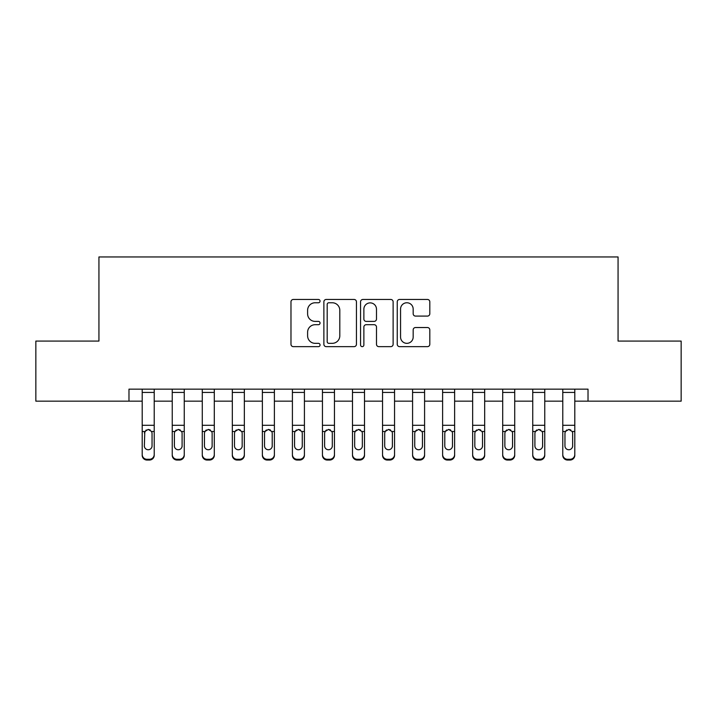 <?xml version="1.0" encoding="UTF-8"?>
<svg xmlns="http://www.w3.org/2000/svg" width="717" height="717" viewBox="0 0 717 717"><rect width="100%" height="100%" fill="white"/><g stroke="black" fill="none" stroke-linecap="round" stroke-linejoin="round"><path stroke-width="1.08" d="M320.051 301.113A1.649 1.649 0 0 0 318.393 299.464L293.334 299.464A2.357 2.357 0 0 0 290.977 301.821L290.977 344.285A2.357 2.357 0 0 0 293.334 346.643L318.393 346.643A1.649 1.649 0 0 0 320.051 344.994A1.649 1.649 0 0 0 318.393 343.335L315.148 343.335A7.546 7.546 0 0 1 307.602 335.789L307.602 332.249A7.546 7.546 0 0 1 315.148 324.702L318.393 324.702A1.649 1.649 0 0 0 320.051 323.053A1.649 1.649 0 0 0 318.393 321.395L315.148 321.395A7.546 7.546 0 0 1 307.602 313.849L307.602 310.309A7.546 7.546 0 0 1 315.148 302.762L318.393 302.762A1.649 1.649 0 0 0 320.051 301.113M427.44 316.089A2.357 2.357 0 0 0 429.806 313.732L429.806 301.821A2.357 2.357 0 0 0 427.44 299.464L399.602 299.464A2.357 2.357 0 0 0 397.245 301.821L397.245 344.285A2.357 2.357 0 0 0 399.602 346.643L427.44 346.643A2.357 2.357 0 0 0 429.806 344.285L429.806 329.892A2.357 2.357 0 0 0 427.44 327.535L415.528 327.535A2.357 2.357 0 0 0 413.171 329.892L413.171 337.026A6.31 6.31 0 0 1 406.862 343.335A6.31 6.31 0 0 1 400.552 337.026L400.552 309.072A6.31 6.31 0 0 1 406.862 302.762A6.31 6.31 0 0 1 413.171 309.072L413.171 313.732A2.357 2.357 0 0 0 415.528 316.089L427.44 316.089M128.979 401.161L35.85 401.161L35.85 341.077L98.937 341.077L98.937 256.955L618.063 256.955L618.063 341.077L681.15 341.077L681.15 401.161L588.021 401.161L588.021 389.143L128.979 389.143L128.979 401.161L142.199 401.161M356.439 301.821A2.357 2.357 0 0 0 354.073 299.464L326.244 299.464A2.357 2.357 0 0 0 323.878 301.821L323.878 344.285A2.357 2.357 0 0 0 326.244 346.643L354.073 346.643A2.357 2.357 0 0 0 356.439 344.285L356.439 301.821M362.927 299.464L390.756 299.464A2.357 2.357 0 0 1 393.122 301.821L393.122 344.285A2.357 2.357 0 0 1 390.756 346.643L378.845 346.643A2.357 2.357 0 0 1 376.488 344.285L376.488 327.06A2.357 2.357 0 0 0 374.131 324.702L366.226 324.702A2.357 2.357 0 0 0 363.869 327.06L363.869 344.994A1.649 1.649 0 0 1 362.219 346.643A1.649 1.649 0 0 1 360.561 344.994L360.561 301.821A2.357 2.357 0 0 1 362.927 299.464M154.218 401.161L172.241 401.161M184.26 401.161L202.284 401.161M214.302 401.161L232.326 401.161M244.345 401.161L262.368 401.161M274.387 401.161L292.411 401.161M304.42 401.161L322.453 401.161M334.463 401.161L352.495 401.161M364.505 401.161L382.537 401.161M394.547 401.161L412.58 401.161M424.589 401.161L442.613 401.161M454.632 401.161L472.655 401.161M484.674 401.161L502.698 401.161M514.716 401.161L532.74 401.161M544.759 401.161L562.782 401.161M574.801 401.161L588.021 401.161M328.834 302.762A1.649 1.649 0 0 0 327.185 304.411L327.185 341.686A1.649 1.649 0 0 0 328.834 343.335L332.258 343.335A7.546 7.546 0 0 0 339.804 335.789L339.804 310.309A7.546 7.546 0 0 0 332.258 302.762L328.834 302.762M376.488 309.188A6.31 6.31 0 0 0 370.178 302.879A6.31 6.31 0 0 0 363.869 309.188L363.869 319.038A2.357 2.357 0 0 0 366.226 321.395L374.131 321.395A2.357 2.357 0 0 0 376.488 319.038L376.488 309.188M142.199 432.261L142.199 454.515A4.804 4.768 0 0 0 147.003 459.292L149.405 459.292A4.804 4.768 0 0 0 154.218 454.515L154.218 455.277A4.804 4.768 180 0 1 149.405 460.045L149.405 459.292M152.049 445.938L152.049 433.274L152.049 445.938A3.845 3.818 180 0 1 148.204 449.747A3.845 3.818 180 0 0 152.049 445.938M144.359 446.691L144.359 445.938A3.845 3.818 180 0 0 148.204 449.747M146.196 429.976L144.359 432.978M150.212 429.976L148.204 429.411L151.628 431.509L152.049 433.274M154.218 389.143L154.218 454.515M142.199 389.143L142.199 454.515M147.003 459.292L147.003 460.045L149.405 460.045M147.003 460.045A4.804 4.768 180 0 1 142.199 455.277M142.199 431.509L144.789 431.509L144.359 445.938M144.789 431.509L148.204 429.411M172.241 432.261L172.241 454.515A4.804 4.768 0 0 0 177.045 459.292L179.447 459.292A4.804 4.768 0 0 0 184.26 454.515L184.26 455.277A4.804 4.768 180 0 1 179.447 460.045L179.447 459.292M182.091 446.691L182.091 445.938A3.845 3.818 180 0 1 178.246 449.747A3.845 3.818 180 0 1 174.401 445.938L174.401 433.274L174.401 445.938A3.845 3.818 180 0 0 178.246 449.747M180.254 429.976L178.246 429.411L181.67 431.509L182.091 432.978M176.239 429.976L174.831 431.509L174.401 433.274L174.831 431.509L178.246 429.411M202.284 432.261L202.284 454.515A4.804 4.768 0 0 0 207.088 459.292L209.489 459.292A4.804 4.768 0 0 0 214.302 454.515L214.302 455.277A4.804 4.768 180 0 1 209.489 460.045L209.489 459.292M212.133 446.691L212.133 445.938A3.845 3.818 180 0 1 208.288 449.747A3.845 3.818 180 0 1 204.444 445.938L204.444 433.274L204.444 445.938A3.845 3.818 180 0 0 208.288 449.747M210.296 429.976L208.288 429.411L211.712 431.509L212.133 432.978M206.281 429.976L204.874 431.509L204.444 433.274L204.874 431.509L208.288 429.411M232.326 432.261L232.326 454.515A4.804 4.768 0 0 0 237.13 459.292L239.532 459.292A4.804 4.768 0 0 0 244.345 454.515L244.345 455.277A4.804 4.768 180 0 1 239.532 460.045L239.532 459.292M242.176 446.691L242.176 445.938A3.845 3.818 180 0 1 238.331 449.747A3.845 3.818 180 0 1 234.486 445.938L234.486 433.274L234.486 445.938A3.845 3.818 180 0 0 238.331 449.747M240.329 429.976L238.331 429.411L241.754 431.509L242.176 432.978M236.323 429.976L234.916 431.509L234.486 433.274L234.916 431.509L238.331 429.411M184.26 389.143L184.26 455.277M172.241 389.143L172.241 454.515M177.045 459.292L177.045 460.045L179.447 460.045M177.045 460.045A4.804 4.768 180 0 1 172.241 455.277M182.091 433.274L182.091 445.938M214.302 389.143L214.302 455.277M202.284 389.143L202.284 454.515M207.088 459.292L207.088 460.045L209.489 460.045M207.088 460.045A4.804 4.768 180 0 1 202.284 455.277M212.133 433.274L212.133 445.938M244.345 389.143L244.345 455.277M232.326 389.143L232.326 454.515M237.13 459.292L237.13 460.045L239.532 460.045M237.13 460.045A4.804 4.768 180 0 1 232.326 455.277M242.176 433.274L242.176 445.938M262.368 432.261L262.368 454.515A4.804 4.768 0 0 0 267.172 459.292L269.574 459.292A4.804 4.768 0 0 0 274.387 454.515L274.387 455.277A4.804 4.768 180 0 1 269.574 460.045L269.574 459.292M272.218 446.691L272.218 445.938A3.845 3.818 180 0 1 268.373 449.747A3.845 3.818 180 0 1 264.528 445.938L264.528 433.274L264.528 445.938A3.845 3.818 180 0 0 268.373 449.747M270.372 429.976L268.373 429.411L271.797 431.509L272.218 432.978M266.365 429.976L264.958 431.509L264.528 433.274L264.958 431.509L268.373 429.411M274.387 389.143L274.387 455.277M262.368 389.143L262.368 454.515M267.172 459.292L267.172 460.045L269.574 460.045M267.172 460.045A4.804 4.768 180 0 1 262.368 455.277M272.218 433.274L272.218 445.938M292.411 432.261L292.411 454.515A4.804 4.768 0 0 0 297.214 459.292L299.616 459.292A4.804 4.768 0 0 0 304.42 454.515L304.42 455.277A4.804 4.768 180 0 1 299.616 460.045L299.616 459.292M302.26 446.691L302.26 445.938A3.845 3.818 180 0 1 298.415 449.747A3.845 3.818 180 0 1 294.57 445.938L294.57 433.274L294.57 445.938A3.845 3.818 180 0 0 298.415 449.747M300.414 429.976L298.415 429.411L301.839 431.509L302.26 432.978M296.408 429.976L295.001 431.509L294.57 433.274L295.001 431.509L298.415 429.411M322.453 432.261L322.453 454.515A4.804 4.768 0 0 0 327.257 459.292L329.659 459.292A4.804 4.768 0 0 0 334.463 454.515L334.463 455.277A4.804 4.768 180 0 1 329.659 460.045L329.659 459.292M332.303 446.691L332.303 445.938A3.845 3.818 180 0 1 328.458 449.747A3.845 3.818 180 0 1 324.613 445.938L324.613 433.274L324.613 445.938A3.845 3.818 180 0 0 328.458 449.747M330.456 429.976L328.458 429.411L331.881 431.509L332.303 432.978M326.45 429.976L325.034 431.509L324.613 433.274L325.034 431.509L328.458 429.411M352.495 432.261L352.495 454.515A4.804 4.768 0 0 0 357.299 459.292L359.701 459.292A4.804 4.768 0 0 0 364.505 454.515L364.505 455.277A4.804 4.768 180 0 1 359.701 460.045L359.701 459.292M362.345 446.691L362.345 445.938A3.845 3.818 180 0 1 358.5 449.747A3.845 3.818 180 0 1 354.655 445.938L354.655 433.274L354.655 445.938A3.845 3.818 180 0 0 358.5 449.747M360.499 429.976L358.5 429.411L361.924 431.509L362.345 432.978M356.492 429.976L355.076 431.509L354.655 433.274L355.076 431.509L358.5 429.411M382.537 432.261L382.537 454.515A4.804 4.768 0 0 0 387.341 459.292L389.743 459.292A4.804 4.768 0 0 0 394.547 454.515L394.547 455.277A4.804 4.768 180 0 1 389.743 460.045L389.743 459.292M392.387 446.691L392.387 445.938A3.845 3.818 180 0 1 388.542 449.747A3.845 3.818 180 0 1 384.697 445.938L384.697 433.274L384.697 445.938A3.845 3.818 180 0 0 388.542 449.747M390.541 429.976L388.542 429.411L391.966 431.509L392.387 432.978M386.535 429.976L385.119 431.509L384.697 433.274L385.119 431.509L388.542 429.411M412.58 432.261L412.58 454.515A4.804 4.768 0 0 0 417.384 459.292L419.786 459.292A4.804 4.768 0 0 0 424.589 454.515L424.589 455.277A4.804 4.768 180 0 1 419.786 460.045L419.786 459.292M422.43 446.691L422.43 445.938A3.845 3.818 180 0 1 418.585 449.747A3.845 3.818 180 0 1 414.74 445.938L414.74 433.274L414.74 445.938A3.845 3.818 180 0 0 418.585 449.747M420.583 429.976L418.585 429.411L421.999 431.509L422.43 432.978M416.577 429.976L415.161 431.509L414.74 433.274L415.161 431.509L418.585 429.411M304.42 389.143L304.42 455.277M292.411 389.143L292.411 454.515M297.214 459.292L297.214 460.045L299.616 460.045M297.214 460.045A4.804 4.768 180 0 1 292.411 455.277M302.26 433.274L302.26 445.938M334.463 389.143L334.463 455.277M322.453 389.143L322.453 454.515M327.257 459.292L327.257 460.045L329.659 460.045M327.257 460.045A4.804 4.768 180 0 1 322.453 455.277M332.303 433.274L332.303 445.938M364.505 389.143L364.505 455.277M352.495 389.143L352.495 454.515M357.299 459.292L357.299 460.045L359.701 460.045M357.299 460.045A4.804 4.768 180 0 1 352.495 455.277M362.345 433.274L362.345 445.938M394.547 389.143L394.547 455.277M382.537 389.143L382.537 454.515M387.341 459.292L387.341 460.045L389.743 460.045M387.341 460.045A4.804 4.768 180 0 1 382.537 455.277M392.387 433.274L392.387 445.938M424.589 389.143L424.589 455.277M412.58 389.143L412.58 454.515M417.384 459.292L417.384 460.045L419.786 460.045M417.384 460.045A4.804 4.768 180 0 1 412.58 455.277M422.43 433.274L422.43 445.938M442.613 432.261L442.613 454.515A4.804 4.768 0 0 0 447.426 459.292L449.828 459.292A4.804 4.768 0 0 0 454.632 454.515L454.632 455.277A4.804 4.768 180 0 1 449.828 460.045L449.828 459.292M452.472 446.691L452.472 445.938A3.845 3.818 180 0 1 448.627 449.747A3.845 3.818 180 0 1 444.782 445.938L444.782 433.274L444.782 445.938A3.845 3.818 180 0 0 448.627 449.747M450.626 429.976L448.627 429.411L452.042 431.509L452.472 432.978M446.619 429.976L445.203 431.509L444.782 433.274L445.203 431.509L448.627 429.411M454.632 389.143L454.632 455.277M442.613 389.143L442.613 454.515M447.426 459.292L447.426 460.045L449.828 460.045M447.426 460.045A4.804 4.768 180 0 1 442.613 455.277M452.472 433.274L452.472 445.938M472.655 432.261L472.655 454.515A4.804 4.768 0 0 0 477.468 459.292L479.87 459.292A4.804 4.768 0 0 0 484.674 454.515L484.674 455.277A4.804 4.768 180 0 1 479.87 460.045L479.87 459.292M482.514 446.691L482.514 445.938A3.845 3.818 180 0 1 478.669 449.747A3.845 3.818 180 0 1 474.824 445.938L474.824 433.274L474.824 445.938A3.845 3.818 180 0 0 478.669 449.747M480.668 429.976L478.669 429.411L482.084 431.509L482.514 432.978M476.662 429.976L475.246 431.509L474.824 433.274L475.246 431.509L478.669 429.411M484.674 389.143L484.674 455.277M472.655 389.143L472.655 454.515M477.468 459.292L477.468 460.045L479.87 460.045M477.468 460.045A4.804 4.768 180 0 1 472.655 455.277M482.514 433.274L482.514 445.938M502.698 432.261L502.698 454.515A4.804 4.768 0 0 0 507.511 459.292L509.912 459.292A4.804 4.768 0 0 0 514.716 454.515L514.716 455.277A4.804 4.768 180 0 1 509.912 460.045L509.912 459.292M512.556 446.691L512.556 445.938A3.845 3.818 180 0 1 508.712 449.747A3.845 3.818 180 0 1 504.867 445.938L504.867 433.274L504.867 445.938A3.845 3.818 180 0 0 508.712 449.747M510.71 429.976L508.712 429.411L512.126 431.509L512.556 432.978M506.704 429.976L505.288 431.509L504.867 433.274L505.288 431.509L508.712 429.411M514.716 389.143L514.716 455.277M502.698 389.143L502.698 454.515M507.511 459.292L507.511 460.045L509.912 460.045M507.511 460.045A4.804 4.768 180 0 1 502.698 455.277M512.556 433.274L512.556 445.938M532.74 432.261L532.74 454.515A4.804 4.768 0 0 0 537.553 459.292L539.955 459.292A4.804 4.768 0 0 0 544.759 454.515L544.759 455.277A4.804 4.768 180 0 1 539.955 460.045L539.955 459.292M542.599 446.691L542.599 445.938A3.845 3.818 180 0 1 538.754 449.747A3.845 3.818 180 0 1 534.909 445.938L534.909 433.274L534.909 445.938A3.845 3.818 180 0 0 538.754 449.747M540.752 429.976L538.754 429.411L542.169 431.509L542.599 432.978M536.746 429.976L535.33 431.509L534.909 433.274L535.33 431.509L538.754 429.411M544.759 389.143L544.759 455.277M532.74 389.143L532.74 454.515M537.553 459.292L537.553 460.045L539.955 460.045M537.553 460.045A4.804 4.768 180 0 1 532.74 455.277M542.599 433.274L542.599 445.938M562.782 432.261L562.782 454.515A4.804 4.768 0 0 0 567.595 459.292L569.997 459.292A4.804 4.768 0 0 0 574.801 454.515L574.801 455.277A4.804 4.768 180 0 1 569.997 460.045L569.997 459.292M572.641 446.691L572.641 445.938A3.845 3.818 180 0 1 568.796 449.747A3.845 3.818 180 0 1 564.951 445.938L564.951 433.274L564.951 445.938A3.845 3.818 180 0 0 568.796 449.747M570.795 429.976L568.796 429.411L572.211 431.509L572.641 432.978M566.788 429.976L565.372 431.509L564.951 433.274L565.372 431.509L568.796 429.411M574.801 389.143L574.801 455.277M562.782 389.143L562.782 454.515M567.595 459.292L567.595 460.045L569.997 460.045M567.595 460.045A4.804 4.768 180 0 1 562.782 455.277M572.641 433.274L572.641 445.938M151.628 431.509L154.218 431.509M142.199 425.289L154.218 425.289M142.199 392.441L154.218 392.441M181.67 431.509L184.26 431.509M172.241 431.509L174.831 431.509M172.241 425.289L184.26 425.289M172.241 392.441L184.26 392.441M211.712 431.509L214.302 431.509M202.284 431.509L204.874 431.509M202.284 425.289L214.302 425.289M202.284 392.441L214.302 392.441M241.754 431.509L244.345 431.509M232.326 431.509L234.916 431.509M232.326 425.289L244.345 425.289M232.326 392.441L244.345 392.441M271.797 431.509L274.387 431.509M262.368 431.509L264.958 431.509M262.368 425.289L274.387 425.289M262.368 392.441L274.387 392.441M301.839 431.509L304.42 431.509M292.411 431.509L295.001 431.509M292.411 425.289L304.42 425.289M292.411 392.441L304.42 392.441M331.881 431.509L334.463 431.509M322.453 431.509L325.034 431.509M322.453 425.289L334.463 425.289M322.453 392.441L334.463 392.441M361.924 431.509L364.505 431.509M352.495 431.509L355.076 431.509M352.495 425.289L364.505 425.289M352.495 392.441L364.505 392.441M391.966 431.509L394.547 431.509M382.537 431.509L385.119 431.509M382.537 425.289L394.547 425.289M382.537 392.441L394.547 392.441M421.999 431.509L424.589 431.509M412.58 431.509L415.161 431.509M412.58 425.289L424.589 425.289M412.58 392.441L424.589 392.441M452.042 431.509L454.632 431.509M442.613 431.509L445.203 431.509M442.613 425.289L454.632 425.289M442.613 392.441L454.632 392.441M482.084 431.509L484.674 431.509M472.655 431.509L475.246 431.509M472.655 425.289L484.674 425.289M472.655 392.441L484.674 392.441M512.126 431.509L514.716 431.509M502.698 431.509L505.288 431.509M502.698 425.289L514.716 425.289M502.698 392.441L514.716 392.441M542.169 431.509L544.759 431.509M532.74 431.509L535.33 431.509M532.74 425.289L544.759 425.289M532.74 392.441L544.759 392.441M572.211 431.509L574.801 431.509M562.782 431.509L565.372 431.509M562.782 425.289L574.801 425.289M562.782 392.441L574.801 392.441"/></g></svg>
